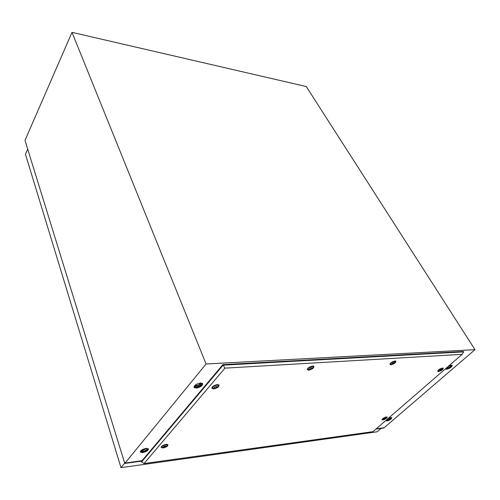 <?xml version="1.0" encoding="UTF-8"?>
<svg xmlns="http://www.w3.org/2000/svg" width="500" height="500" viewBox="0 0 500 500"><rect width="100%" height="100%" fill="white"/><g stroke="black" fill="none" stroke-linecap="round" stroke-linejoin="round"><path stroke-width="0.75" d="M448.456 366.213L451.356 365.206L452.194 365.4C451.881 367.038 450.044 368.319 446.688 369.244L445.838 369.044L445.8 368.519M451.969 365.256C450.962 366.938 449.1 368.1 446.381 368.731L445.756 368.681M388.069 418.55L390.825 417.556L391.788 417.725C391.494 419.069 389.831 420.175 386.806 421.037L385.788 420.531M391.569 417.581C390.637 418.956 388.969 419.944 386.544 420.544L385.8 420.519M200.538 382.956C196.256 383.856 194.088 385.363 194.037 387.475L196.256 388.106C200.525 387.206 202.681 385.7 202.725 383.587L200.538 382.956M193.912 386.975L195.994 387.431C199.6 386.781 201.8 385.438 202.581 383.413M146.156 448.363C142.406 449.231 140.456 450.481 140.306 452.119L142.625 452.612C146.363 451.744 148.3 450.494 148.444 448.862L146.156 448.363M140.256 451.669L142.413 451.962C145.525 451.325 147.481 450.225 148.281 448.663M124.856 462.45L124.775 463.444L25 140.381L72 32.35L206.075 363.981L125.075 463.075L141.363 460.856L142.7 459.931L141.306 461.181L124.775 463.444M72 32.35L306.269 86.544L475 349.675L384.188 427.7L376.256 428.787M475 349.675L206.075 363.981M125.075 463.075L124.875 462.425M141.55 460.725L125.056 463.1M141.588 460.844L141.306 461.181L141.694 461.131M375.913 429.087L383.837 428L376.238 428.806M381.131 428.375L377.181 431.775L120.994 467.65L25.444 154.219L27.7 149.113M124.681 463.137L120.994 467.65M392.356 364.075L393.85 363.469L394.069 362.481C392.256 363.094 391.688 363.625 392.356 364.075M394.606 361.406L395.331 361.594L394.2 363.263L391.394 364.4L390.662 364.206C390.812 362.975 392.125 362.038 394.606 361.406M310.044 369.4C312.081 368.731 312.644 368.15 311.719 367.669C309.675 368.338 309.119 368.919 310.044 369.4M312.256 366.494L313.263 366.769C313.188 368.125 311.8 369.113 309.113 369.744L308.094 369.462C308.175 368.113 309.562 367.125 312.256 366.494M394.012 362.531L392.038 363.931L394.012 362.531M311.669 367.719C310.319 368.038 309.631 368.531 309.587 369.206L310.094 369.344C311.444 369.031 312.131 368.537 312.175 367.863L311.669 367.719M164.088 447.369C166.188 446.656 166.625 446.15 165.387 445.856C163.281 446.575 162.844 447.081 164.088 447.369M165.806 444.762L167.262 445.075C167.162 446.175 165.869 447.019 163.375 447.6L161.906 447.287C162.006 446.188 163.306 445.35 165.806 444.762M384.106 419.412L385.656 418.681L385.556 418.15C384 418.706 383.519 419.125 384.106 419.412M383.869 419.5L382.625 419.506C382.825 418.594 383.95 417.844 386.012 417.262L386.675 417.381L385.85 418.531M214.913 388.131C217.169 387.4 217.681 386.8 216.462 386.331C214.2 387.062 213.688 387.663 214.913 388.131M216.962 385.087L218.344 385.481C218.306 386.863 216.875 387.863 214.062 388.475L212.662 388.081C212.706 386.694 214.137 385.7 216.962 385.087M165.344 445.906L163.394 447.169L164.131 447.325L166.075 446.062L165.344 445.906M385.513 418.188L383.819 419.312L385.513 418.188M216.412 386.388C215 386.688 214.288 387.188 214.262 387.881L214.963 388.075C216.369 387.769 217.087 387.275 217.106 386.581L216.412 386.388M439.894 370.875L441.556 370.094L441.562 369.425C439.931 369.994 439.375 370.475 439.894 370.875M440.056 370.881L438.369 371.031C438.575 369.925 439.812 369.069 442.081 368.444L442.669 368.581L441.581 370.075M441.506 369.475L439.65 370.763L441.506 369.475M390.95 364.812L389.919 364.387C390.494 362.781 392.206 361.65 395.056 360.981L395.812 361.087C396.069 362.594 394.45 363.837 390.95 364.812M308.675 370.2L307.262 369.581C307.831 367.85 309.644 366.669 312.694 366.037L313.756 366.2C314.219 367.863 312.525 369.194 308.675 370.2M163.038 447.994L161.094 447.35C161.631 445.969 163.319 444.975 166.15 444.363L167.825 444.569C168.206 445.944 166.606 447.088 163.038 447.994M382.919 419.956L382.006 419.694C382.525 418.488 383.981 417.569 386.394 416.931L387.137 416.994C387.188 418.113 385.781 419.1 382.919 419.956M213.656 388.944L211.756 388.113C212.344 386.375 214.219 385.213 217.369 384.613L218.869 384.856C219.469 386.587 217.731 387.95 213.656 388.944M438.525 371.544L437.7 371.238C438.275 369.787 439.881 368.731 442.525 368.062L443.131 368.137C443.231 369.475 441.694 370.613 438.525 371.544M462.156 354.344L372.919 431.675L144.012 463.556L141.3 461.594L222.856 364.644L463.387 351.494L463.638 351.887L462.156 354.344L224.938 368.144L222.856 364.644M144.012 463.556L224.938 368.144M141.463 462.081L223.075 365.169L463.638 351.887M200.287 383.006C200.019 384.188 198.781 384.994 196.562 385.419L195.306 385.044M146.206 448.356L142.887 450.188L141.706 450.044M141.419 450.244L141.225 451.019L142.9 451.375C145.6 450.756 147 449.85 147.106 448.669L146.55 448.325M141.294 450.431L142.619 450.513L146.756 448.387M195.381 384.956L194.981 386.262L196.581 386.719C199.662 386.069 201.225 384.981 201.256 383.456L200.162 382.994M194.944 385.637L196.231 385.819C198.562 385.444 200.131 384.562 200.944 383.181M390.594 417.594L390.694 417.669C390.481 418.644 389.288 419.438 387.1 420.062L386.431 419.969M450.806 365.288L451 365.4C450.775 366.581 449.45 367.506 447.025 368.175L446.388 368.006M450.462 365.375L447.062 367.425M390.081 417.713L387.188 419.312M389.625 417.856L387.512 419.031M449.994 365.525L447.438 367.1M393.85 363.469L394.2 363.263M395.331 361.594L394.994 360.988M313.263 366.769L312.894 366.031M385.656 418.681L386.2 418.256M384.369 419.356L383.787 419.525M167.262 445.075L167 444.331M386.675 417.381L386.431 416.925M218.344 385.481L217.987 384.613M441.556 370.094L442.069 369.7M440.381 370.763L439.869 370.95M442.669 368.581L442.362 368.081M438.325 370.95L438.025 370.45M212.594 387.906L212.244 387.038M382.594 419.444L382.35 418.988M161.869 447.163L161.612 446.413M308.025 369.325L307.656 368.575M390.6 364.106L390.262 363.5"/></g></svg>

